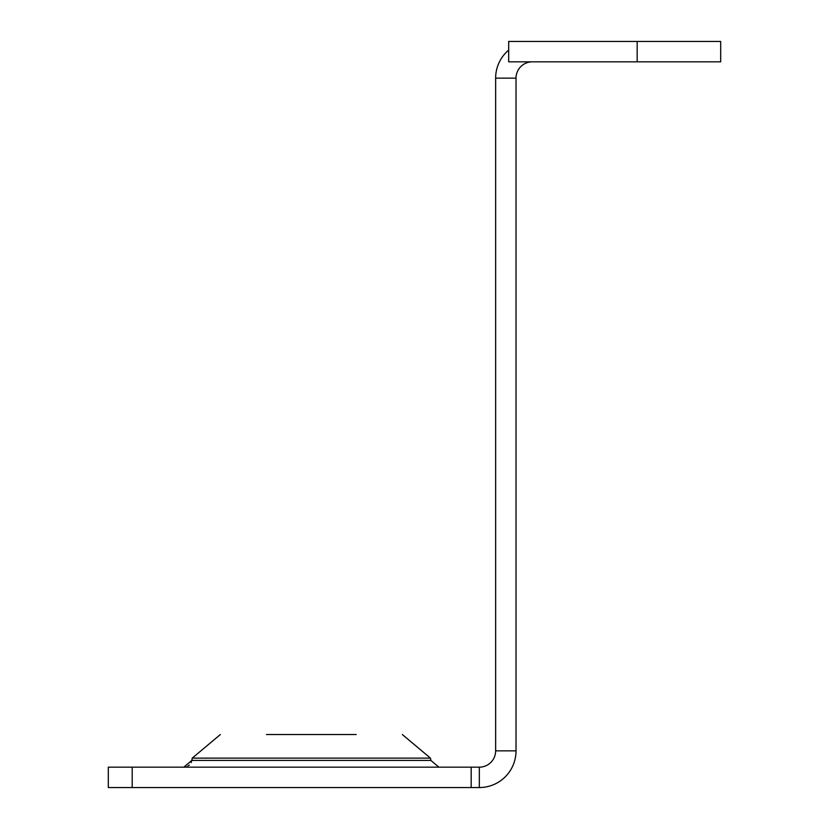 <?xml version="1.0" encoding="UTF-8"?>
<svg xmlns="http://www.w3.org/2000/svg" width="829" height="829" viewBox="0 0 829 829"><rect width="100%" height="100%" fill="white"/><g stroke="black" fill="none" stroke-linecap="round" stroke-linejoin="round"><path stroke-width="1.24" d="M637.169 61.833L508.685 61.833L508.685 41.45L720.691 41.45L720.691 61.833L637.169 61.833L637.169 41.45M508.685 50.082A36.694 36.694 0 0 0 495.638 78.144L495.638 750.856A16.311 16.311 0 0 1 479.328 767.167L471.173 767.167L471.173 787.55L479.328 787.55A36.694 36.694 0 0 0 516.021 750.856L516.021 78.144L495.638 78.144M532.322 61.833A16.311 16.311 0 0 0 516.021 78.144M471.173 787.55L108.309 787.55L108.309 767.167L132.194 767.167L132.194 787.55M471.173 767.167L132.194 767.167M356.201 734.546L266.503 734.546M294.222 734.546C258.461 734.546 258.461 734.546 294.222 734.546L328.471 734.546M495.638 750.856L516.021 750.856M479.328 767.167L479.328 787.55M191.831 760.431L192.235 758.131L430.469 758.131L430.873 760.431L191.831 760.431L183.8 767.167M430.873 760.431L438.893 767.167M430.469 758.131L402.355 734.546M192.235 758.131L220.348 734.546M191.82 760.494L191.116 762.628M189.302 765.032L187.81 766.11M186.338 766.763L185.043 767.074"/></g></svg>
